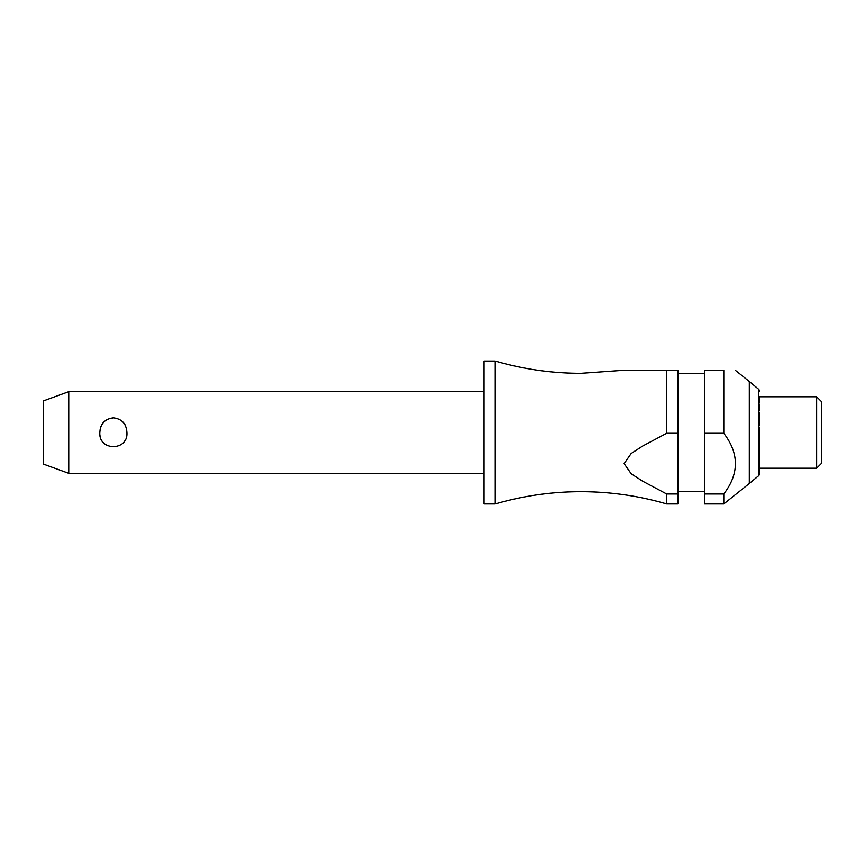 <?xml version="1.0" encoding="UTF-8"?>
<svg xmlns="http://www.w3.org/2000/svg" width="865" height="865" viewBox="0 0 865 865"><rect width="100%" height="100%" fill="white"/><g stroke="black" fill="none" stroke-linecap="round" stroke-linejoin="round"><path stroke-width="0.65" stroke-dasharray="4.33 3.24" d="M495.245 361.073L495.245 503.927M484.022 361.073L484.022 503.927M126.917 432.5C128.355 413.719 98.405 413.719 99.843 432.5C100.405 441.247 104.925 446.135 113.38 447.151C121.835 446.135 126.355 441.247 126.917 432.5M68.757 473.317L68.757 391.683M723.8 433.279L723.8 370.263L704.413 370.263L704.413 493.958L723.8 493.958C739.261 473.728 739.261 453.509 723.8 433.279L704.413 433.279M666.666 433.279L666.666 370.263L677.89 370.263L677.89 433.279L666.666 433.279L642.425 446.189L631.18 453.498L624.141 463.618L631.18 473.739L642.425 481.059L666.666 493.958L677.89 493.958L677.89 433.279M749.306 381.487L749.306 483.513M816.647 396.786L816.647 468.214M759.513 396.786L759.513 468.214L759.513 396.786M821.75 401.89L821.75 463.11M43.25 400.971L43.25 464.029M666.666 503.927L666.666 493.958M677.89 493.958L677.89 503.927M704.413 493.958L704.413 503.927M704.413 432.5L704.413 491.677L704.413 432.5M723.8 493.958L723.8 503.927M677.89 432.5L677.89 491.677L677.89 432.5M759.513 468.214L759.513 432.5M484.022 432.5L484.022 473.317L484.022 432.5M758.41 389.088L758.41 475.912"/><path stroke-width="1.3" d="M666.666 493.958L666.666 503.927C638.673 495.786 610.106 491.698 580.956 491.677C551.805 491.698 523.239 495.786 495.245 503.927L495.245 361.073C523.239 369.214 551.805 373.302 580.956 373.323L624.141 370.263L666.666 370.263L666.666 433.279L677.89 433.279L677.89 493.958L666.666 493.958L642.425 481.059L631.18 473.739L624.141 463.618L631.18 453.498L642.425 446.189L666.666 433.279M68.757 391.683L68.757 473.317L43.25 464.029L43.25 400.971L68.757 391.683L484.022 391.683M99.843 432.5C100.405 423.753 104.925 418.865 113.38 417.849C121.835 418.865 126.355 423.753 126.917 432.5C128.355 451.281 98.405 451.281 99.843 432.5M495.245 503.927L484.022 503.927L484.022 361.073L495.245 361.073M759.513 432.5L759.513 473.566A3.06 3.06 0 0 1 758.41 475.912L749.306 483.513L749.306 381.487L735.282 370.263M723.8 433.279L723.8 370.263C739.261 370.263 739.261 370.263 723.8 370.263C739.261 370.263 739.261 370.263 723.8 370.263L704.413 370.263L704.413 433.279L723.8 433.279C739.261 453.509 739.261 473.728 723.8 493.958L704.413 493.958L704.413 433.279M816.647 396.786L821.75 401.89L821.75 463.11L816.647 468.214L816.647 396.786L759.513 396.786M677.89 433.279L677.89 370.263L624.141 370.263M759.513 391.434A3.06 3.06 0 0 0 758.41 389.088L749.306 381.487M759.513 473.566L759.513 468.214L816.647 468.214M666.666 503.927L677.89 503.927L677.89 493.958M749.306 483.513L723.8 503.927L704.413 503.927L704.413 493.958M723.8 503.927L723.8 493.958M758.41 475.912L758.41 389.088M704.413 373.323L677.89 373.323M704.413 491.677L677.89 491.677M484.022 473.317L68.757 473.317"/></g></svg>
